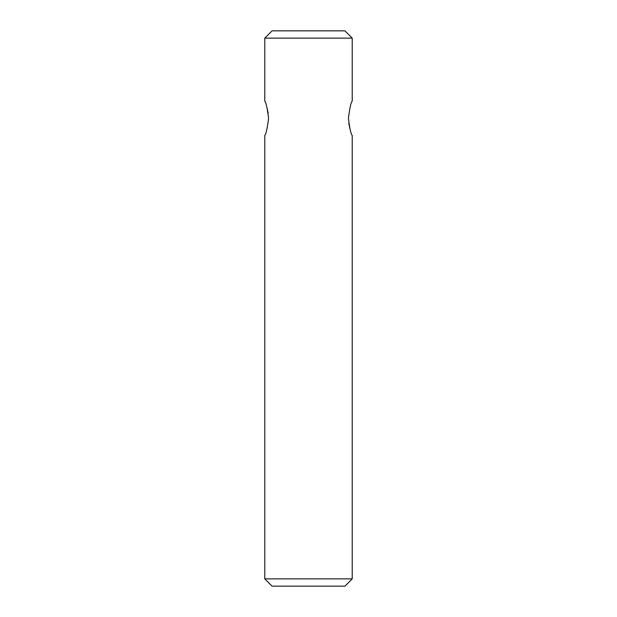 <?xml version="1.0" encoding="UTF-8"?>
<svg xmlns="http://www.w3.org/2000/svg" width="617" height="617" viewBox="0 0 617 617"><rect width="100%" height="100%" fill="white"/><g stroke="black" fill="none" stroke-linecap="round" stroke-linejoin="round"><path stroke-width="0.93" d="M348.79 123.477L350.363 130.403M348.42 118.302C349.739 128.706 351.004 134.421 352.222 135.431C351.004 134.398 349.739 128.691 348.42 118.302C349.739 107.906 351.004 102.198 352.222 101.165C351.004 102.183 349.739 107.898 348.42 118.302M268.21 113.119L266.637 106.193M268.58 118.302C267.261 107.89 265.996 102.175 264.778 101.165C265.996 102.198 267.261 107.913 268.58 118.294C267.261 128.691 265.996 134.406 264.778 135.431C265.996 134.413 267.261 128.698 268.58 118.302M344.934 586.15L272.066 586.15L264.778 578.862L352.222 578.862L344.934 586.15M264.778 38.138L352.222 38.138L344.934 30.85L272.066 30.85L264.778 38.138L264.778 101.165M352.222 38.138L352.222 101.165M352.222 135.431L352.222 578.862M264.778 135.431L264.778 578.862"/></g></svg>
